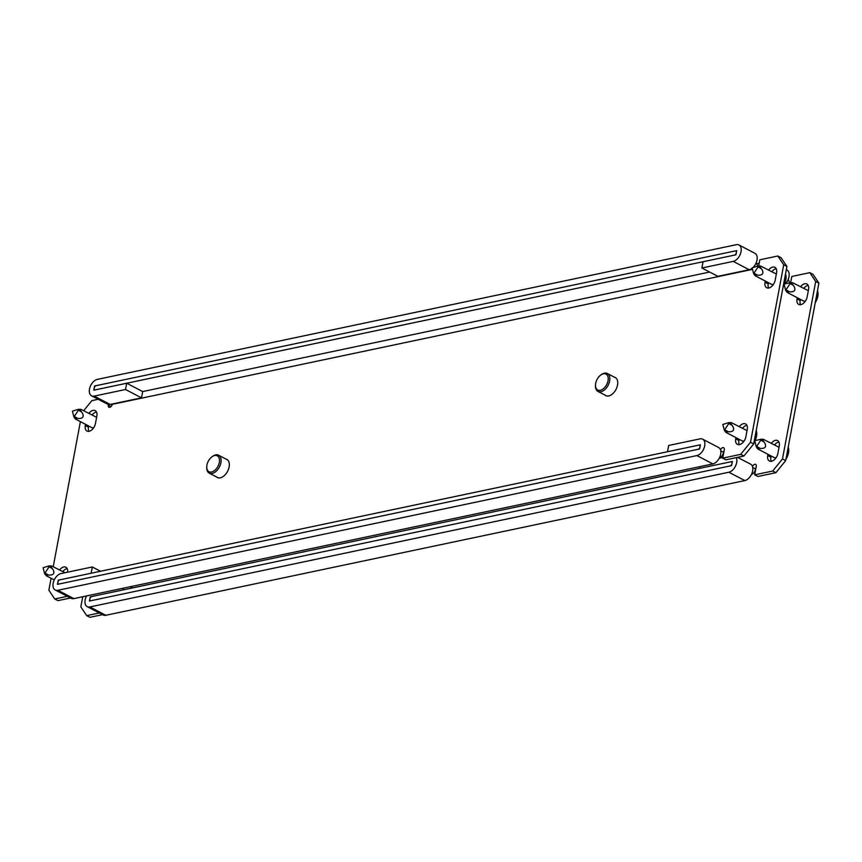 <?xml version="1.0" encoding="UTF-8"?>
<svg xmlns="http://www.w3.org/2000/svg" width="862" height="862" viewBox="0 0 862 862"><rect width="100%" height="100%" fill="white"/><g stroke="black" fill="none" stroke-linecap="round" stroke-linejoin="round"><path stroke-width="1.29" d="M803.837 288.35A7.381 4.493 117.5 0 1 807.942 285.441A7.381 4.493 117.5 0 1 808.19 285.397M800.636 286.69A7.381 4.493 117.5 0 1 804.742 283.77A7.381 4.493 117.5 0 1 806.886 284.007A7.381 4.493 117.5 0 1 808.556 289.481L807.188 296.797A7.381 4.493 117.5 0 1 798.686 304.415A7.381 4.493 117.5 0 1 797.016 298.942L797.242 297.724M778.892 441.99A7.381 4.493 -62.5 0 0 778.634 442.034A7.381 4.493 -62.5 0 0 774.529 444.943M767.934 454.317L767.708 455.535A7.381 4.493 -62.5 0 0 769.378 461.008A7.381 4.493 -62.5 0 0 777.89 453.39L779.248 446.074A7.381 4.493 -62.5 0 0 777.578 440.601A7.381 4.493 -62.5 0 0 775.434 440.363A7.381 4.493 -62.5 0 0 771.328 443.283M818.9 283.124L815.7 281.465L809.827 272.672L813.028 274.342L818.9 283.124L785.691 460.599L775.897 472.688L772.708 471.029L754.692 474.822L756.254 466.471A2.845 1.724 -62.5 0 0 755.608 464.359A2.845 1.724 -62.5 0 0 754.789 464.273A2.845 1.724 -62.5 0 0 752.526 466.622M772.708 471.029L782.491 458.929L785.691 460.599M815.7 281.465L782.491 458.929M790.648 282.704L791.812 276.465L809.827 272.672M99.335 612.979L86.717 615.64L80.834 606.859L82.73 596.752M771.134 455.987L770.908 457.194A7.381 4.493 -62.5 0 0 771.264 461.289M775.897 472.688L757.892 476.492L754.692 474.822M751.502 474.391A9.094 6.454 78.1 0 0 755.543 468.96A2.845 1.724 117.5 0 1 756.039 467.603M102.535 614.649L89.907 617.311L86.717 615.64M800.572 304.695A7.381 4.493 117.5 0 1 800.205 300.601L800.432 299.394M731.59 465.642L732.366 461.472L90.23 596.849L89.443 601.019L731.59 465.642M786.327 283.469A4.547 3.222 78.1 0 0 786.187 282.876M789.484 282.801A9.094 6.454 78.1 0 0 788.234 279.32M759.174 263.287L756.793 263.783M785.541 283.63A9.094 5.528 -62.5 0 0 786.941 269.989L786.316 269.655M86.556 595.944A9.094 5.528 -62.5 0 0 87.202 606.665L103.192 614.994A9.094 5.528 -62.5 0 0 105.832 615.285L744.843 480.576A9.094 5.528 -62.5 0 0 752.666 470.9A9.094 5.528 -62.5 0 0 750.608 464.165L737.56 457.366M87.202 606.665A9.094 5.528 -62.5 0 0 89.842 606.956L728.853 472.236A9.094 5.528 -62.5 0 0 736.676 462.571A9.094 5.528 -62.5 0 0 736.277 457.636M123.449 588.164L123.115 589.91L91.792 596.515A2.274 1.379 -62.5 0 0 89.971 598.443A2.274 1.379 -62.5 0 0 90.359 600.62A2.274 1.379 -62.5 0 0 91.016 600.685L730.017 465.976A2.274 1.379 -62.5 0 0 731.978 463.551A2.274 1.379 -62.5 0 0 731.461 461.87A2.274 1.379 -62.5 0 0 730.804 461.795L699.481 468.4L699.804 466.654M722.841 457.463L719.264 458.218M130.216 586.731L132.511 587.927M784.129 284.482L785.638 290.354L790.088 283.576L789.926 282.714L784.345 284.051M817.499 290.591A11.357 6.907 117.5 0 1 817.812 296.312A11.357 6.907 117.5 0 1 815.247 302.637M805.485 300.957A5.678 3.459 117.5 0 1 803.362 300.913L787.103 292.39C786.327 291.744 787.168 291.572 789.635 291.852C794.258 292.056 795.82 290.419 794.333 286.938L793.32 285.365C791.79 283.447 791.542 282.564 792.609 282.704L808.33 290.699M787.103 292.39L785.638 290.354M754.821 441.075L756.33 446.958L760.78 440.17L760.618 439.308L755.037 440.654M788.202 447.184A11.357 6.907 117.5 0 1 788.504 452.906A11.357 6.907 117.5 0 1 785.939 459.23M776.188 457.55A5.678 3.459 117.5 0 1 774.054 457.506L757.795 448.983C757.019 448.337 757.86 448.165 760.327 448.445C764.95 448.649 766.523 447.012 765.025 443.531L764.023 441.958C762.482 440.04 762.245 439.157 763.301 439.297L779.022 447.292M757.795 448.983L756.33 446.958M614.347 377.147A10.225 6.217 117.5 0 1 615.22 377.481A10.225 6.217 117.5 0 1 616.944 387.264A10.225 6.217 117.5 0 1 608.734 395.938A10.225 6.217 117.5 0 1 605.77 395.615A10.225 6.217 117.5 0 1 604.995 395.087M225.93 459.037A10.225 6.217 117.5 0 1 226.803 459.36A10.225 6.217 117.5 0 1 228.527 469.143A10.225 6.217 117.5 0 1 220.316 477.828A10.225 6.217 117.5 0 1 217.353 477.494A10.225 6.217 117.5 0 1 216.588 476.966M96.479 412.025A7.381 4.493 -62.5 0 0 96.221 412.068A7.381 4.493 -62.5 0 0 92.126 414.978M85.532 424.352L85.295 425.569A7.381 4.493 -62.5 0 0 86.976 431.043A7.381 4.493 -62.5 0 0 95.477 423.425L96.846 416.109A7.381 4.493 -62.5 0 0 95.176 410.635A7.381 4.493 -62.5 0 0 93.031 410.398A7.381 4.493 -62.5 0 0 88.926 413.318M771.846 271.681A7.381 4.493 117.5 0 1 775.951 268.772A7.381 4.493 117.5 0 1 776.209 268.718M768.645 270.011A7.381 4.493 117.5 0 1 772.751 267.101A7.381 4.493 117.5 0 1 774.895 267.339A7.381 4.493 117.5 0 1 776.576 272.812L775.207 280.118A7.381 4.493 117.5 0 1 766.706 287.746A7.381 4.493 117.5 0 1 765.025 282.273L765.251 281.055M746.901 425.322A7.381 4.493 -62.5 0 0 746.643 425.365A7.381 4.493 -62.5 0 0 742.538 428.274M735.943 437.648L735.717 438.866A7.381 4.493 -62.5 0 0 737.398 444.339A7.381 4.493 -62.5 0 0 745.899 436.711L747.268 429.405A7.381 4.493 -62.5 0 0 745.587 423.932A7.381 4.493 -62.5 0 0 743.443 423.695A7.381 4.493 -62.5 0 0 739.348 426.604M62.818 571.571A7.381 4.493 117.5 0 1 66.924 568.661A7.381 4.493 117.5 0 1 67.182 568.618M59.618 569.911A7.381 4.493 117.5 0 1 63.723 566.991A7.381 4.493 117.5 0 1 65.868 567.228A7.381 4.493 117.5 0 1 67.624 572.174M786.92 266.455L783.72 264.796L777.836 256.003L781.037 257.673L786.92 266.455L753.7 443.93L743.917 456.02L740.717 454.349L722.712 458.153L724.274 449.802A2.845 1.724 -62.5 0 0 723.627 447.69A2.845 1.724 -62.5 0 0 722.798 447.604A2.845 1.724 -62.5 0 0 720.546 449.953M740.717 454.349L750.5 442.26L753.7 443.93M783.72 264.796L750.5 442.26M758.657 266.035L759.831 259.796L777.836 256.003M108.429 404.461L108.3 405.172A2.845 1.724 -62.5 0 0 108.946 407.284A2.845 1.724 -62.5 0 0 112.211 404.353L752.461 269.375M83.754 410.624L91.846 400.625L98.214 399.278M67.355 596.31L54.726 598.971L48.854 590.19L51.084 578.273M53.261 566.593L80.381 421.68M739.143 439.318L738.917 440.525A7.381 4.493 -62.5 0 0 739.284 444.62M743.917 456.02L725.912 459.823L722.712 458.153M719.511 457.722A9.094 6.454 78.1 0 0 723.552 452.291A2.845 1.724 117.5 0 1 724.058 450.934M70.544 597.98L57.926 600.642L54.726 598.971M111.704 405.711L112.017 404.052M768.592 288.027A7.381 4.493 117.5 0 1 768.225 283.932L768.451 282.725M88.721 426.022L88.495 427.24A7.381 4.493 -62.5 0 0 88.861 431.323M699.599 448.973L700.386 444.803L58.25 580.169L57.463 584.35L699.599 448.973M754.336 266.8A4.547 3.222 78.1 0 0 754.196 266.207M757.493 266.132A9.094 6.454 78.1 0 0 756.254 262.651M94.583 385.993L93.807 390.174L735.943 254.796L736.719 250.626L94.583 385.993M126.692 383.234L95.37 389.839A2.274 1.379 -62.5 0 1 94.712 389.775A2.274 1.379 -62.5 0 1 94.195 388.083A2.274 1.379 -62.5 0 1 96.156 385.67L735.157 250.95A2.274 1.379 -62.5 0 1 735.814 251.025A2.274 1.379 -62.5 0 1 736.202 253.202A2.274 1.379 -62.5 0 1 734.37 255.13L703.047 261.736L701.883 267.996L733.206 261.391A9.094 5.528 -62.5 0 0 740.501 253.676A9.094 5.528 -62.5 0 0 738.971 244.98A9.094 5.528 -62.5 0 0 736.331 244.689L97.32 379.399A9.094 5.528 -62.5 0 0 89.497 389.074A9.094 5.528 -62.5 0 0 91.555 395.82A9.094 5.528 -62.5 0 0 94.195 396.111L125.518 389.505L141.508 397.835L142.683 391.574L126.692 383.234L125.518 389.505M91.555 395.82L107.556 404.149A9.094 5.528 -62.5 0 0 110.185 404.44L141.508 397.835M701.883 267.996L717.874 276.336L749.197 269.731A9.094 5.528 -62.5 0 0 752.16 268.254M753.55 266.961A9.094 5.528 -62.5 0 0 754.961 253.32L738.971 244.98M55.222 589.996L71.212 598.325A9.094 5.528 -62.5 0 0 73.852 598.616L712.852 463.907A9.094 5.528 -62.5 0 0 720.686 454.231A9.094 5.528 -62.5 0 0 718.617 447.497L702.627 439.157A9.094 5.528 -62.5 0 0 699.987 438.866L668.664 445.471L667.49 451.731L698.813 445.126A2.274 1.379 -62.5 0 1 699.481 445.201A2.274 1.379 -62.5 0 1 699.998 446.882A2.274 1.379 -62.5 0 1 698.037 449.307L59.025 584.016A2.274 1.379 -62.5 0 1 58.368 583.951A2.274 1.379 -62.5 0 1 57.991 581.775A2.274 1.379 -62.5 0 1 59.812 579.846L91.135 573.241L92.309 566.981L60.986 573.575A9.094 5.528 -62.5 0 0 53.681 581.3A9.094 5.528 -62.5 0 0 55.222 589.996A9.094 5.528 -62.5 0 0 57.862 590.287L696.862 455.567A9.094 5.528 -62.5 0 0 704.696 445.891A9.094 5.528 -62.5 0 0 702.627 439.157M92.309 566.981L100.531 571.258M595.674 383.353A8.976 5.463 -62.5 0 0 595.48 385.217A8.976 5.463 -62.5 0 0 601.04 390.087A8.976 5.463 -62.5 0 0 608.044 380.745A8.976 5.463 -62.5 0 0 600.803 375.002A8.976 5.463 -62.5 0 0 595.674 383.353M600.803 375.002L601.471 374.528A10.107 6.153 117.5 0 1 607.333 373.494A10.107 6.153 117.5 0 1 609.628 380.993A10.107 6.153 117.5 0 1 597.98 391.423A10.107 6.153 117.5 0 1 595.47 386.036L595.48 385.217M208.108 471.072A8.976 5.463 -62.5 0 0 217.062 467.797A8.976 5.463 -62.5 0 0 218.14 456.451A8.976 5.463 -62.5 0 0 212.074 456.72A8.976 5.463 -62.5 0 0 206.74 466.945A8.976 5.463 -62.5 0 0 208.108 471.072M212.074 456.72L212.742 456.246A10.107 6.153 117.5 0 1 218.592 455.211A10.107 6.153 117.5 0 1 219.573 455.944A10.107 6.153 117.5 0 1 218.894 467.894A10.107 6.153 117.5 0 1 209.25 473.152A10.107 6.153 117.5 0 1 208.27 472.419A10.107 6.153 117.5 0 1 206.74 467.764L206.74 466.945M72.408 411.163L73.927 416.992L78.377 410.204L78.216 409.342L72.408 411.163M93.775 427.584A5.678 3.459 117.5 0 1 91.641 427.541L75.393 419.018C74.617 418.372 75.457 418.199 77.925 418.479C82.547 418.684 84.11 417.046 82.623 413.566L81.61 411.993C80.08 410.075 79.832 409.191 80.899 409.331L96.619 417.327M75.393 419.018L73.927 416.992M43.1 567.756L44.619 573.586L49.069 566.797L48.908 565.935L43.1 567.756M54.252 579.921L46.085 575.611C45.309 574.965 46.149 574.792 48.617 575.073C53.239 575.277 54.802 573.639 53.315 570.159L52.313 568.586C50.772 566.668 50.535 565.784 51.591 565.935L65.027 572.724M46.085 575.611L44.619 573.586M752.127 267.866L753.647 273.685L758.107 266.908L757.946 266.046L752.127 267.866M785.519 273.922A11.357 6.907 117.5 0 1 785.832 279.644A11.357 6.907 117.5 0 1 783.267 285.968M773.505 284.288A5.678 3.459 117.5 0 1 771.371 284.244L755.123 275.721C754.336 275.075 755.187 274.903 757.655 275.183C762.277 275.387 763.84 273.75 762.342 270.269L761.34 268.685C759.799 266.778 759.562 265.884 760.618 266.035L776.35 274.03M755.123 275.721L753.647 273.685M722.83 424.46L724.349 430.278L728.799 423.501L728.638 422.639L722.83 424.46M756.211 430.515A11.357 6.907 117.5 0 1 756.524 436.237A11.357 6.907 117.5 0 1 753.959 442.562M744.197 440.881A5.678 3.459 117.5 0 1 742.063 440.838L725.815 432.315C725.039 431.668 725.879 431.496 728.347 431.776C732.969 431.981 734.532 430.343 733.045 426.862L732.032 425.278C730.491 423.371 730.254 422.488 731.321 422.628L747.042 430.623M725.815 432.315L724.349 430.278M783.202 286.303L784.452 286.044M752.741 467.506L755.543 468.96M767.708 455.535L770.908 457.194M797.016 298.942L800.205 300.601M728.853 472.236L744.843 480.576M89.842 606.956L105.832 615.285M792.124 282.714L789.991 282.725M793.32 285.365L790.088 283.576M789.635 291.852L786.403 290.074M762.827 439.308L760.683 439.318M764.023 441.958L760.78 440.17M760.327 448.445L757.095 446.667M720.761 450.837L723.552 452.291M108.3 405.172L111.036 406.605M709.652 272.047L142.683 391.574M735.717 438.866L738.917 440.525M765.025 282.273L768.225 283.932M85.295 425.569L88.495 427.24M94.195 396.111L110.185 404.44M733.206 261.391L749.197 269.731M696.862 455.567L712.852 463.907M57.862 590.287L73.852 598.616M80.414 409.342L78.28 409.353M81.61 411.993L78.377 410.204M77.925 418.479L74.692 416.702M51.106 565.935L48.972 565.946M52.313 568.586L49.069 566.797M48.617 575.073L45.384 573.295M760.144 266.035L758.01 266.056M761.34 268.685L758.107 266.908M757.655 275.183L754.412 273.405M730.836 422.639L728.702 422.649M732.032 425.278L728.799 423.501M728.347 431.776L725.104 429.998M85.435 596.181L86.232 596.59M789.926 282.714L792.286 282.693M760.618 439.308L762.978 439.286M606.643 395.938L597.98 391.423M615.985 378.009L607.333 373.494M218.226 477.828L209.25 473.152M227.568 459.888L218.592 455.211M78.216 409.342L80.575 409.321M48.908 565.935L51.267 565.914M757.946 266.046L760.306 266.024M728.638 422.639L730.998 422.617"/></g></svg>
